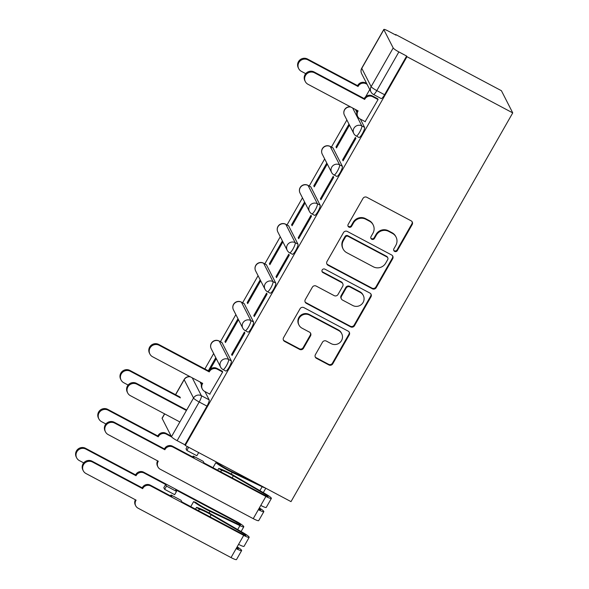 <?xml version="1.0" encoding="UTF-8"?>
<svg xmlns="http://www.w3.org/2000/svg" width="589" height="589" viewBox="0 0 589 589"><rect width="100%" height="100%" fill="white"/><g stroke="black" fill="none" stroke-linecap="round" stroke-linejoin="round"><path stroke-width="0.88" d="M394.637 251.4A1.995 1.929 152.9 0 0 397.339 250.597L412.182 224.578A2.849 2.754 152.9 0 0 411.122 220.823L366.837 197.293A2.849 2.754 152.9 0 0 362.979 198.434L348.136 224.461A1.995 1.929 152.9 0 0 348.879 227.089A1.995 1.929 152.9 0 0 351.581 226.286L353.503 222.922A9.115 8.82 152.9 0 1 365.843 219.27L369.531 221.228A9.115 8.82 152.9 0 1 372.933 233.244L371.018 236.616A1.995 1.929 152.9 0 0 371.762 239.244A1.995 1.929 152.9 0 0 374.457 238.442L376.378 235.077A9.115 8.82 152.9 0 1 388.725 231.418L392.414 233.384A9.115 8.82 152.9 0 1 395.815 245.399L393.894 248.772A1.995 1.929 152.9 0 0 394.637 251.4M393.71 250.251A1.995 1.929 152.9 0 0 397.008 249.95L411.851 223.93A2.849 2.754 152.9 0 0 412.072 221.663M347.952 225.94A1.995 1.929 152.9 0 0 351.25 225.639L353.172 222.274L353.503 222.922M370.827 238.096A1.995 1.929 152.9 0 0 374.125 237.794L376.047 234.429L376.378 235.077M231.352 360.91L222.001 342.599A5.802 1.2 -62 0 0 221.876 342.467L219.123 341.002A5.802 1.2 118 0 1 219.248 341.141L228.598 359.445A5.802 1.2 118 0 1 226.61 365.364A5.802 1.2 118 0 1 223.025 369.561L225.786 371.026A5.802 1.2 -62 0 0 229.371 366.829A5.802 1.2 -62 0 0 231.352 360.91L228.598 359.445A5.802 5.618 -27.1 0 0 220.581 367.072A5.802 5.802 0 0 0 223.025 369.561M253.557 321.984L244.207 303.681A5.802 1.2 -62 0 0 244.082 303.541L241.321 302.083A5.802 1.2 118 0 1 241.446 302.216L250.796 320.519A5.802 1.2 118 0 1 248.816 326.446A5.802 1.2 118 0 1 245.23 330.635L247.984 332.1A5.802 1.2 -62 0 0 251.569 327.911A5.802 1.2 -62 0 0 253.557 321.984L250.796 320.519A5.802 5.618 -27.1 0 0 242.786 328.154A5.802 5.802 0 0 0 245.23 330.635M275.755 283.066L266.405 264.755A5.802 1.2 -62 0 0 266.28 264.623L263.526 263.158A5.802 1.2 118 0 1 263.651 263.29L273.002 281.601A5.802 1.2 118 0 1 271.014 287.52A5.802 1.2 118 0 1 267.428 291.71L270.189 293.175A5.802 1.2 -62 0 0 273.775 288.985A5.802 1.2 -62 0 0 275.755 283.066L273.002 281.601A5.802 5.618 -27.1 0 0 264.984 289.228A5.802 5.802 0 0 0 267.428 291.71M297.96 244.141L288.61 225.83A5.802 1.2 -62 0 0 288.485 225.697L285.724 224.232A5.802 1.2 118 0 1 285.849 224.365L295.199 242.675A5.802 1.2 118 0 1 293.219 248.595A5.802 1.2 118 0 1 289.633 252.791L292.387 254.257A5.802 1.2 -62 0 0 295.972 250.06A5.802 1.2 -62 0 0 297.96 244.141L295.199 242.675A5.802 5.618 -27.1 0 0 287.189 250.303A5.802 5.802 0 0 0 289.633 252.791M320.158 205.215L310.808 186.904A5.802 1.2 -62 0 0 310.683 186.772L307.929 185.307A5.802 1.2 118 0 1 308.054 185.439L317.405 203.75A5.802 1.2 118 0 1 315.417 209.669A5.802 1.2 118 0 1 311.831 213.866L314.592 215.331A5.802 1.2 -62 0 0 318.178 211.134A5.802 1.2 -62 0 0 320.158 205.215L317.405 203.75A5.802 5.618 -27.1 0 0 309.387 211.377A5.802 5.802 0 0 0 311.831 213.866M342.364 166.289L333.013 147.986A5.802 1.2 -62 0 0 332.888 147.846L330.127 146.389A5.802 1.2 118 0 1 330.252 146.521L339.603 164.824A5.802 1.2 118 0 1 337.622 170.751A5.802 1.2 118 0 1 334.037 174.94L336.79 176.405A5.802 1.2 -62 0 0 340.376 172.216A5.802 1.2 -62 0 0 342.364 166.289L339.603 164.824A5.802 5.618 -27.1 0 0 331.592 172.459A5.802 5.802 0 0 0 334.037 174.94M315.424 354.593A2.849 2.754 152.9 0 0 316.484 358.348L328.905 364.952A2.849 2.754 152.9 0 0 332.763 363.811L349.248 334.905A2.849 2.754 152.9 0 0 348.187 331.151L303.902 307.627A2.849 2.754 152.9 0 0 300.044 308.769L283.559 337.666A2.849 2.754 152.9 0 0 284.627 341.429L299.632 349.395A2.849 2.754 152.9 0 0 303.49 348.254L310.543 335.885A2.849 2.754 152.9 0 0 309.483 332.13L302.039 328.176A7.62 7.377 152.9 0 1 300.581 316.367A7.62 7.377 152.9 0 1 309.512 315.078L338.668 330.562A7.62 7.377 152.9 0 1 340.125 342.378A7.62 7.377 152.9 0 1 331.195 343.667L326.335 341.083A2.849 2.754 152.9 0 0 322.477 342.224L315.424 354.593M185.24 445.439L406.97 56.699L512.739 112.889L291.01 501.629L185.24 445.439L184.909 444.791L177.134 440.668A5.802 0.817 -150.3 0 1 171.465 436.707L162.115 418.404A5.802 0.817 -150.3 0 1 162.085 418.19L164.567 413.839M372.351 288.787A2.849 2.754 152.9 0 0 376.209 287.638L392.694 258.74A2.849 2.754 152.9 0 0 391.633 254.985L347.348 231.462A2.849 2.754 152.9 0 0 343.49 232.603L327.005 261.501A2.849 2.754 152.9 0 0 328.066 265.256L372.351 288.787L372.02 288.139A2.849 2.754 152.9 0 0 375.878 286.998L392.362 258.092A2.849 2.754 152.9 0 0 392.583 255.825M370.974 296.827L354.49 325.724A2.849 2.754 152.9 0 1 350.632 326.866L306.346 303.342A2.849 2.754 152.9 0 1 305.286 299.587L312.339 287.218A2.849 2.754 152.9 0 1 316.197 286.077L334.154 295.619A2.849 2.754 152.9 0 0 338.012 294.478L342.695 286.269A2.849 2.754 152.9 0 0 341.627 282.514L322.934 272.582A1.995 1.929 152.9 0 1 322.551 269.49A1.995 1.929 152.9 0 1 324.885 269.151L369.907 293.072A2.849 2.754 152.9 0 1 370.974 296.827L370.643 296.179L354.158 325.076L354.49 325.724M200.017 381.952L201.409 384.669M204.92 391.545L209.154 399.835L201.379 395.705A5.802 1.2 118 0 1 199.192 401.992L177.134 440.668M383.844 29.664L361.786 68.339L371.136 86.642L393.194 47.967L383.844 29.664A5.802 0.817 29.7 0 1 383.814 29.45A5.802 0.817 29.7 0 1 388.195 31.033L395.97 35.156L395.639 34.508L395.433 34.876M346.877 119.994L331.43 147.073M324.679 158.92L309.232 185.999M302.474 197.845L287.027 224.924M280.276 236.763L264.822 263.85M258.07 275.689L242.624 302.768M235.872 314.614L220.419 341.694M213.667 353.54L204.869 368.964M395.639 34.508L501.408 90.699L512.739 112.889M393.194 47.967A5.802 0.817 29.7 0 0 398.871 51.928L376.813 90.603A5.802 1.2 118 0 1 373.426 94.431L381.193 98.562A5.802 1.2 118 0 0 384.58 94.726L376.813 90.603A5.802 0.817 29.7 0 1 371.136 86.642A5.802 5.618 152.9 0 0 370.982 91.943A5.802 5.802 0 0 0 373.426 94.431M406.97 56.699L406.638 56.051L398.871 51.928M365.143 121.636L378.101 99.467L377.512 98.657M342.592 159.877L343.085 160.849L355.896 138.393L355.403 137.421L342.592 159.877L343.394 160.304M335.988 146.941L336.481 147.913L349.292 125.457L348.791 124.485L335.988 146.941L336.79 147.368M320.394 198.802L320.887 199.774L333.698 177.318L333.197 176.347L320.394 198.802L321.196 199.229M313.782 185.866L314.276 186.831L327.086 164.375L326.593 163.411L313.782 185.866L314.585 186.293M298.189 237.728L298.682 238.692L311.493 216.237L310.999 215.272L298.189 237.728L298.991 238.155M291.584 224.784L292.078 225.756L304.888 203.301L304.388 202.329L291.584 224.784L292.387 225.212M275.991 276.646L276.484 277.618L289.295 255.162L288.794 254.19L275.991 276.646L276.793 277.073M269.379 263.71L269.872 264.682L282.683 242.226L282.19 241.254L269.379 263.71L270.182 264.137M253.785 315.571L254.279 316.543L267.089 294.088L266.596 293.116L253.785 315.571L254.588 315.998M247.181 302.636L247.674 303.607L260.485 281.152L259.985 280.18L247.181 302.636L247.984 303.063M231.587 354.497L232.081 355.469L244.891 333.013L244.391 332.041L231.587 354.497L232.39 354.924M224.976 341.561L225.469 342.526L238.28 320.07L237.787 319.105L224.976 341.561L225.778 341.988M209.728 394.1L222.686 371.931L222.097 371.122M210.28 369.163L216.082 358.995L215.581 358.024L208.307 370.79M355.432 109.488L356.816 112.204M360.328 119.081L364.562 127.364L361.808 125.906A5.802 1.2 118 0 1 359.82 131.826A5.802 1.2 118 0 1 356.235 136.015L358.995 137.48A5.802 1.2 -62 0 0 362.581 133.291A5.802 1.2 -62 0 0 364.562 127.364M365.695 96.692L369.759 89.557M184.909 444.791L206.967 406.115A5.802 1.2 -62 0 0 209.154 399.835M406.638 56.051L384.58 94.726M396.058 237.072L395.727 236.425A9.115 8.82 152.9 0 0 392.083 232.736L392.414 233.384M376.047 234.429A9.115 8.82 152.9 0 1 388.394 230.778L392.083 232.736M373.176 224.917L372.852 224.269A9.115 8.82 152.9 0 0 369.2 220.581L369.531 221.228M353.172 222.274A9.115 8.82 152.9 0 1 365.511 218.622L369.2 220.581M326.785 263.769A2.849 2.754 152.9 0 0 327.742 264.608L372.02 288.139M387.717 259.609A1.995 1.929 152.9 0 0 386.973 256.973L348.099 236.329A1.995 1.929 152.9 0 0 345.397 237.124L343.372 240.68A9.115 8.82 152.9 0 0 346.774 252.696L373.345 266.81A9.115 8.82 152.9 0 0 385.685 263.158L387.717 259.609M387.768 257.783L387.437 257.135A1.995 1.929 152.9 0 0 386.642 256.333L386.973 256.973M343.129 249.007L342.798 248.359A9.115 8.82 152.9 0 1 343.041 240.032L345.066 236.476A1.995 1.929 152.9 0 1 347.768 235.681L386.642 256.333M305.065 301.855A2.849 2.754 152.9 0 0 306.015 302.694L350.3 326.218A2.849 2.754 152.9 0 0 354.158 325.076M342.769 283.67L342.437 283.022A2.849 2.754 152.9 0 0 341.296 281.866L322.603 271.934L322.934 272.582M321.999 271.433A1.995 1.929 152.9 0 0 322.603 271.934M352.789 305.514A7.62 7.377 152.9 0 0 363.31 295.501A7.62 7.377 152.9 0 0 360.262 292.416L349.991 286.961A2.849 2.754 152.9 0 0 346.133 288.102L341.458 296.304A2.849 2.754 152.9 0 0 342.518 300.059L352.789 305.514M363.31 295.501L362.979 294.853A7.62 7.377 152.9 0 0 359.938 291.769L360.262 292.416M341.377 298.903L341.053 298.262A2.849 2.754 152.9 0 1 341.127 295.656L345.809 287.454A2.849 2.754 152.9 0 1 349.66 286.313L359.938 291.769M370.643 296.179A2.849 2.754 152.9 0 0 370.864 293.911M341.716 333.646L341.384 333.006A7.62 7.377 152.9 0 0 338.336 329.914L338.668 330.562M298.991 325.091L298.66 324.443A7.62 7.377 152.9 0 1 309.181 314.43L338.336 329.914M283.338 339.934A2.849 2.754 152.9 0 0 284.296 340.781L299.3 348.754A2.849 2.754 152.9 0 0 303.158 347.606L310.212 335.244A2.849 2.754 152.9 0 0 310.432 332.976M315.203 356.86A2.849 2.754 152.9 0 0 316.153 357.707L328.581 364.304A2.849 2.754 152.9 0 0 332.432 363.163L348.916 334.265A2.849 2.754 152.9 0 0 349.137 331.997M367.08 84.301L366.122 83.793A5.802 5.618 152.9 0 0 358.267 86.119L358.053 86.495L307.922 59.864A6.67 6.457 152.9 0 0 298.704 68.641A6.67 6.457 152.9 0 0 301.377 71.343L305.743 73.662M298.704 68.641L298.277 67.801A6.67 6.457 -27.1 0 1 307.495 59.025L357.619 85.655L357.832 85.28A5.802 5.618 -27.1 0 1 365.695 82.953L366.122 83.793M366.645 83.461L365.695 82.953M357.619 85.655L358.053 86.495M378.05 99.556L372.734 96.736A5.802 5.618 152.9 0 0 364.871 99.062L364.444 98.216A5.802 5.618 -27.1 0 1 372.3 95.889L377.748 98.783M364.657 99.431L314.526 72.808A6.67 6.457 152.9 0 0 305.316 81.576A6.67 6.457 152.9 0 0 307.981 84.279L358.112 110.909L357.898 111.284A5.802 5.618 152.9 0 0 357.744 116.585L357.317 115.746A5.802 5.618 -27.1 0 1 357.413 110.541M305.316 81.576L304.881 80.737A6.67 6.457 -27.1 0 1 314.099 71.961L364.23 98.591M357.744 116.585A5.802 5.618 152.9 0 0 360.063 118.941L365.379 121.761M180.44 397.884L130.309 371.254A6.67 6.457 152.9 0 0 121.091 380.03A6.67 6.457 152.9 0 0 123.764 382.732L128.13 385.051M121.091 380.03L120.664 379.191A6.67 6.457 -27.1 0 1 129.874 370.415L180.006 397.045M188.649 447.25L186.838 450.416L186.014 448.803L187.302 446.536M171.613 436.928L166.304 434.108A5.802 5.618 152.9 0 0 158.448 436.434L158.235 436.81L108.104 410.18A6.67 6.457 152.9 0 0 98.893 418.956A6.67 6.457 152.9 0 0 101.558 421.658L105.924 423.977M257.783 483.981L230.954 471.156A13.635 1.914 -150.3 0 1 218.092 463.558L215.81 462.726L212.968 467.71M215.81 462.726A17.405 2.444 29.7 0 0 232.228 472.422L262.142 486.72A7.252 1.016 29.7 0 0 265.19 487.913M98.893 418.956L98.459 418.116A6.67 6.457 -27.1 0 1 107.677 409.34L157.808 435.97L158.021 435.595A5.802 5.618 -27.1 0 1 165.877 433.268L166.304 434.108M171.134 436.059L165.877 433.268M186.838 450.416L196.866 455.746L198.67 452.573M157.808 435.97L158.235 436.81M163.808 487.729L165.664 484.482L166.488 486.102L164.64 489.341L163.808 487.729M164.64 489.341L174.661 494.672L176.516 491.425L175.684 489.805L237.095 522.428A3.482 0.486 -150.3 0 1 240.518 524.932A3.482 0.486 -150.3 0 1 238.663 524.372L208.756 510.074A13.635 1.914 -150.3 0 1 195.894 502.483L193.604 501.651L190.77 506.636M165.664 484.482L144.106 473.033A5.802 5.618 152.9 0 0 136.243 475.36L136.03 475.735L85.906 449.105A6.67 6.457 152.9 0 0 76.688 457.874A6.67 6.457 152.9 0 0 79.36 460.583L83.726 462.902M193.604 501.651A17.405 2.444 29.7 0 0 210.023 511.34L239.937 525.638A7.252 1.016 29.7 0 0 243.794 526.802A7.252 1.016 29.7 0 0 236.668 521.589L143.679 472.194L144.106 473.033M76.688 457.874L76.261 457.035A6.67 6.457 -27.1 0 1 85.471 448.266L135.603 474.889L135.816 474.52A5.802 5.618 -27.1 0 1 143.679 472.194M176.516 491.425L166.488 486.102M135.603 474.889L136.03 475.735M222.635 372.02L217.319 369.2A5.802 5.618 152.9 0 0 209.463 371.526L209.029 370.687A5.802 5.618 -27.1 0 1 216.892 368.361L222.34 371.254M209.25 371.902L159.118 345.272A6.67 6.457 152.9 0 0 149.9 354.048A6.67 6.457 152.9 0 0 152.573 356.75L202.697 383.38L202.483 383.748A5.802 5.618 152.9 0 0 202.329 389.057L201.902 388.21A5.802 5.618 -27.1 0 1 202.005 383.005M149.9 354.048L149.473 353.201A6.67 6.457 -27.1 0 1 158.691 344.432L208.815 371.063M202.329 389.057A5.802 5.618 152.9 0 0 204.655 391.405L209.971 394.232M186.418 410.489L136.913 384.197A6.67 6.457 152.9 0 0 127.703 392.966L127.268 392.127A6.67 6.457 -27.1 0 1 136.486 383.351L186.617 409.981M127.703 392.966A6.67 6.457 152.9 0 0 130.368 395.668L179.873 421.967M164.846 449.746L164.625 448.531A5.802 5.618 -27.1 0 1 172.489 446.204L194.039 457.653L193.214 456.041L203.242 461.364L204.066 462.983L265.477 495.599A3.482 0.486 29.7 0 0 268.105 496.549A3.482 0.486 29.7 0 0 265.484 494.495L233.347 475.831A13.635 1.914 29.7 0 0 221.552 470.324L218.733 468.446A17.405 2.444 -150.3 0 1 233.789 475.478L265.933 494.142A7.252 1.016 -150.3 0 1 271.382 498.419A7.252 1.016 -150.3 0 1 265.904 496.446L172.916 447.044A5.802 5.618 152.9 0 0 165.06 449.37L164.846 449.746L114.715 423.116A6.67 6.457 152.9 0 0 105.497 431.892A6.67 6.457 152.9 0 0 108.17 434.594L158.294 461.224L158.08 461.599A5.802 5.618 152.9 0 0 160.252 469.249L253.241 518.651L265.904 496.446M192.699 456.946L193.214 456.041M220.698 471.818L221.552 470.324M217.716 470.228L218.733 468.446M271.382 498.419L266.257 507.401A7.252 1.016 -150.3 0 1 260.78 505.428M157.926 466.9L157.499 466.061A5.802 5.618 -27.1 0 1 157.602 460.856M105.497 431.892L105.07 431.052A6.67 6.457 -27.1 0 1 114.288 422.276L164.412 448.906M259.072 508.417A3.482 0.486 -150.3 0 1 260.559 509.772A3.482 0.486 -150.3 0 1 258.637 509.183M259.351 507.939A7.252 1.016 -150.3 0 1 263.835 511.642A7.252 1.016 -150.3 0 1 258.365 509.669M263.835 511.642L258.711 520.624A7.252 1.016 -150.3 0 1 253.241 518.651M142.641 488.671L142.428 487.456A5.802 5.618 -27.1 0 1 150.283 485.13L171.841 496.579L171.016 494.959L181.037 500.289L181.868 501.902L243.272 534.525A3.482 0.486 29.7 0 0 245.9 535.475A3.482 0.486 29.7 0 0 243.286 533.42L211.142 514.757A13.635 1.914 29.7 0 0 199.347 509.249L196.527 507.372A17.405 2.444 -150.3 0 1 211.584 514.396L243.728 533.067A7.252 1.016 -150.3 0 1 249.176 537.345A7.252 1.016 -150.3 0 1 243.706 535.364L150.71 485.969A5.802 5.618 152.9 0 0 142.855 488.296L142.641 488.671L92.51 462.041A6.67 6.457 152.9 0 0 83.299 470.817A6.67 6.457 152.9 0 0 85.965 473.519L136.096 500.149L135.882 500.525A5.802 5.618 152.9 0 0 138.047 508.174L231.035 557.577L243.706 535.364M170.501 495.864L171.016 494.959M198.5 510.744L199.347 509.249M195.511 509.154L196.527 507.372M249.176 537.345L244.052 546.327A7.252 1.016 -150.3 0 1 238.582 544.346M135.728 505.826L135.301 504.987A5.802 5.618 -27.1 0 1 135.396 499.781M83.299 470.817L82.865 469.978A6.67 6.457 -27.1 0 1 92.083 461.202L142.214 487.832M236.874 547.343A3.482 0.486 -150.3 0 1 238.361 548.698A3.482 0.486 -150.3 0 1 236.432 548.109M237.146 546.864A7.252 1.016 -150.3 0 1 241.637 550.568A7.252 1.016 -150.3 0 1 236.16 548.595M241.637 550.568L236.513 559.55A7.252 1.016 -150.3 0 1 231.035 557.577M397.008 249.95L397.339 250.597M351.25 225.639L351.581 226.286M374.125 237.794L374.457 238.442M222.001 342.599L219.248 341.141A5.802 5.618 152.9 0 0 211.385 343.468A5.802 5.618 -27.1 0 0 211.23 348.769L220.581 367.072M244.207 303.681L241.446 302.216A5.802 5.618 152.9 0 0 233.59 304.542A5.802 5.618 -27.1 0 0 233.435 309.843L242.786 328.154M266.405 264.755L263.651 263.29A5.802 5.618 152.9 0 0 255.788 265.617A5.802 5.618 -27.1 0 0 255.633 270.918L264.984 289.228M288.61 225.83L285.849 224.365A5.802 5.618 152.9 0 0 277.993 226.691A5.802 5.618 -27.1 0 0 277.839 232L287.189 250.303M310.808 186.904L308.054 185.439A5.802 5.618 152.9 0 0 300.191 187.773A5.802 5.618 -27.1 0 0 300.037 193.074L309.387 211.377M333.013 147.986L330.252 146.521A5.802 5.618 152.9 0 0 322.397 148.848A5.802 5.618 -27.1 0 0 322.242 154.149L331.592 172.459M192.25 377.829L201.379 395.705A5.802 5.618 -27.1 0 0 193.523 398.031L184.173 379.728L175.625 394.718M164.677 413.898L162.115 418.404M171.465 436.707L193.523 398.031A5.802 0.817 29.7 0 0 199.192 401.992L206.967 406.115M352.671 108.023L361.808 125.906A5.802 5.618 -27.1 0 0 353.79 133.534A5.802 5.802 0 0 0 356.235 136.015M353.79 133.534L344.44 115.223A5.802 5.618 -27.1 0 1 344.594 109.922A5.802 5.618 152.9 0 1 350.786 107.021M190.033 376.651A5.802 5.802 0 0 0 184.143 379.515A5.802 0.817 -150.3 0 0 184.173 379.728A5.802 5.618 -27.1 0 1 190.365 376.82M361.631 73.64A5.802 5.618 152.9 0 1 361.786 68.339A5.802 0.817 -150.3 0 1 361.756 68.125A5.802 5.802 0 0 0 361.631 73.64L370.982 91.943M388.394 230.778L388.725 231.418M365.511 218.622L365.843 219.27M411.851 223.93L412.182 224.578M327.742 264.608L328.066 265.256M392.362 258.092L392.694 258.74M375.878 286.998L376.209 287.638M347.768 235.681L348.099 236.329M345.066 236.476L345.397 237.124M343.041 240.032L343.372 240.68M350.3 326.218L350.632 326.866M306.015 302.694L306.346 303.342M341.296 281.866L341.627 282.514M349.66 286.313L349.991 286.961M345.809 287.454L346.133 288.102M341.127 295.656L341.458 296.304M309.181 314.43L309.512 315.078M310.212 335.244L310.543 335.885M303.158 347.606L303.49 348.254M299.3 348.754L299.632 349.395M284.296 340.781L284.627 341.429M348.916 334.265L349.248 334.905M332.432 363.163L332.763 363.811M328.581 364.304L328.905 364.952M316.153 357.707L316.484 358.348M357.832 85.28L358.267 86.119M307.495 59.025L307.922 59.864M364.871 99.062L364.444 98.216M372.734 96.736L372.3 95.889M357.898 111.284L357.56 110.614M314.526 72.808L314.099 71.961M129.874 370.415L130.309 371.254M232.228 472.422L231.293 474.064M262.142 486.72L259.904 490.637M158.021 435.595L158.448 436.434M107.677 409.34L108.104 410.18M237.095 522.428L236.557 523.371M210.023 511.34L209.088 512.99M239.937 525.638L237.698 529.563M135.816 474.52L136.243 475.36M85.471 448.266L85.906 449.105M209.463 371.526L209.029 370.687M217.319 369.2L216.892 368.361M202.483 383.748L202.145 383.086M159.118 345.272L158.691 344.432M136.913 384.197L136.486 383.351M165.06 449.37L164.625 448.531M264.998 495.349L265.484 494.495M232.162 477.907L233.347 475.831M172.916 447.044L172.489 446.204M158.08 461.599L157.742 460.929M114.715 423.116L114.288 422.276M142.855 488.296L142.428 487.456M242.801 534.275L243.286 533.42M209.956 516.833L211.142 514.757M150.71 485.969L150.283 485.13M135.882 500.525L135.536 499.855M92.51 462.041L92.083 461.202M350.455 106.845A5.802 5.802 0 0 0 344.44 115.223M330.127 146.389A5.802 5.802 0 0 0 322.242 154.149M307.929 185.307A5.802 5.802 0 0 0 300.037 193.074M285.724 224.232A5.802 5.802 0 0 0 277.839 232M263.526 263.158A5.802 5.802 0 0 0 255.633 270.918M241.321 302.083A5.802 5.802 0 0 0 233.435 309.843M219.123 341.002A5.802 5.802 0 0 0 211.23 348.769M184.143 379.515L175.507 394.652M383.814 29.45L361.756 68.125M265.794 488.229L263.29 492.61M243.794 526.802L241.092 531.536"/></g></svg>
